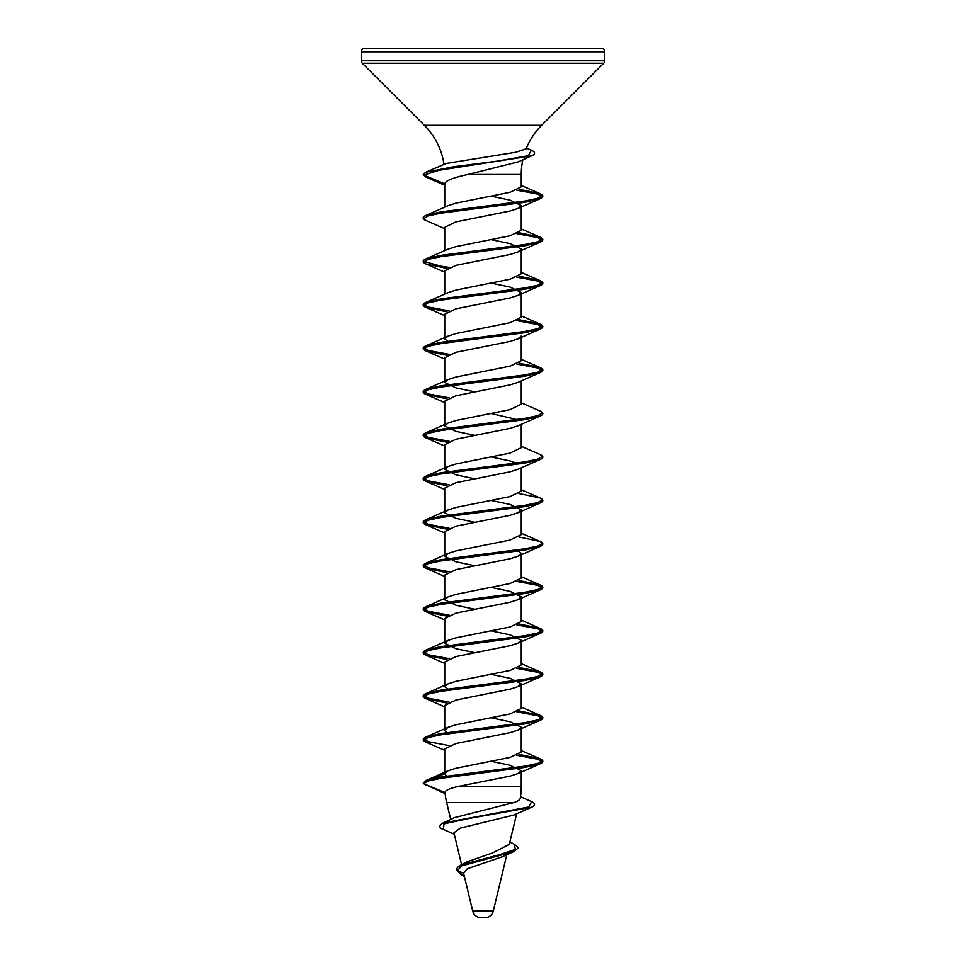 <?xml version="1.0" encoding="UTF-8"?>
<svg xmlns="http://www.w3.org/2000/svg" width="966" height="966" viewBox="0 0 966 966"><rect width="100%" height="100%" fill="white"/><g stroke="black" fill="none" stroke-linecap="round" stroke-linejoin="round"><path stroke-width="1.45" d="M361.284 60.773L604.716 60.773L604.716 51.778L361.284 51.778L361.284 60.773A3.478 3.478 0 0 0 362.298 63.225L424.376 125.302A69.552 69.552 0 0 1 444.01 164.425M604.716 60.773A3.478 3.478 0 0 1 603.702 63.225L362.298 63.225M424.376 125.302L541.624 125.302L603.702 63.225M604.716 51.778A3.478 3.478 0 0 0 601.238 48.3L364.762 48.3A3.478 3.478 0 0 0 361.284 51.778M541.624 125.302A69.552 69.552 0 0 0 526.144 148.861L515.772 152.266L446.171 163.471L425.934 172.214L453.875 166.72L496.693 161.213L528.378 155.719L531.372 150.213L526.458 148.088M522.823 159.801A69.552 69.552 0 0 0 521.254 174.484L467.991 174.484L518.38 161.829L531.638 155.864C535.635 154.029 535.55 152.145 531.372 150.213M518.984 189.239L540.006 193.659L542.312 195.579L537.796 198.296L524.936 201.013L441.064 211.88L425.994 215.394L448.091 205.673L455.952 203.15L510.048 192.282L521.254 186.849L521.254 174.484M444.746 207.183L444.746 183.842C445.447 180.727 453.199 177.611 467.991 174.484M518.984 232.709L540.006 237.129L542.312 239.049L537.796 241.766L524.936 244.483L441.064 255.35L425.994 258.864L448.091 249.143L455.952 246.62L510.048 235.752L521.254 230.319L521.254 205.577L517.909 208.499L510.048 211.011L455.952 221.878L444.746 227.312L444.746 250.653M491.392 196.219L510.048 200.143L521.254 205.577M518.984 276.179L540.006 280.599L542.312 282.519L537.796 285.236L524.936 287.953L441.064 298.82L425.994 302.334L448.091 292.613L455.952 290.09L510.048 279.222L521.254 273.789L521.254 249.047L517.909 251.969L510.048 254.481L455.952 265.348L444.746 270.782L444.746 294.123M491.392 239.689L510.048 243.613L521.254 249.047M521.254 317.259L521.254 292.517L517.909 295.439L510.048 297.951L455.952 308.818L444.746 314.252L444.746 338.994L448.091 336.083L455.952 333.56L510.048 322.692L521.254 317.259M491.392 283.159L510.048 287.083L521.254 292.517M521.254 360.729L521.254 335.987L517.909 338.909L510.048 341.421L455.952 352.288L444.746 357.722L444.746 382.464L448.091 379.553L455.952 377.03L510.048 366.162L521.254 360.729M449.154 342.362L444.746 338.994M516.846 332.618L518.984 333.596M474.608 435.304L455.952 431.367L444.746 425.934L448.091 423.023L455.952 420.5L510.048 409.632L521.254 404.199L521.254 380.87M474.608 391.834L455.952 387.897L444.746 382.464M516.846 364.097L537.796 368.022L542.312 370.739L540.006 372.659L517.909 382.379L510.048 384.891L455.952 395.758L444.746 401.192L444.746 425.934M474.608 478.774L455.952 474.837L444.746 469.404L448.091 466.493L455.952 463.97L510.048 453.102L521.254 447.669L521.254 424.34M491.392 413.569L516.846 419.558M444.746 446.075L425.994 437.864L423.688 435.944L428.204 433.227L441.064 430.51L524.936 419.642L540.006 416.129L517.909 425.849L510.048 428.361L455.952 439.228L444.746 444.662L444.746 469.404M474.608 522.244L455.952 518.307L444.746 512.874L448.091 509.963L455.952 507.44L510.048 496.572L521.254 491.139L521.254 467.81M491.392 457.039L510.048 460.963L518.984 464.006M444.746 489.545L425.994 481.334L423.688 479.414L428.204 476.697L441.064 473.98L524.936 463.112L540.006 459.599L517.909 469.319L510.048 471.831L455.952 482.698L444.746 488.132L444.746 512.874M474.608 565.714L455.952 561.777L444.746 556.344L448.091 553.433L455.952 550.91L510.048 540.042L521.254 534.609L521.254 511.28M491.392 500.509L510.048 504.433L521.254 509.867L517.909 512.789L510.048 515.301L455.952 526.168L444.746 531.602L444.746 556.344M521.254 578.079L521.254 553.337L517.909 556.259L510.048 558.771L455.952 569.638L444.746 575.072L444.746 599.814L448.091 596.903L455.952 594.38L510.048 583.512L521.254 578.079M516.846 549.968L521.254 553.337M521.254 621.549L521.254 596.807L517.909 599.729L510.048 602.241L455.952 613.108L444.746 618.542L444.746 643.284L448.091 640.373L455.952 637.85L510.048 626.982L521.254 621.549M474.608 609.184L455.952 605.247L444.746 599.814M491.392 587.449L510.048 591.373L521.254 596.807M521.254 665.019L521.254 640.277L517.909 643.199L510.048 645.711L455.952 656.578L444.746 662.012L444.746 686.754L448.091 683.843L455.952 681.32L510.048 670.452L521.254 665.019M474.608 652.654L455.952 648.717L444.746 643.284M491.392 630.919L510.048 634.843L521.254 640.277M447.017 732.614L444.746 730.224L448.091 727.313L455.952 724.79L510.048 713.922L521.254 708.489L521.254 683.747L517.909 686.669L510.048 689.181L455.952 700.048L444.746 705.482L444.746 728.823M449.154 690.122L444.746 686.754M491.392 674.389L510.048 678.313L521.254 683.747M433.505 778.355L444.746 773.694L448.091 770.783L455.952 768.26L510.048 757.392L521.254 751.959L521.254 727.217L517.909 730.139L510.048 732.651L455.952 743.518L444.746 748.952L444.746 772.293M491.392 717.859L510.048 721.783L521.254 727.217M521.254 786.348L521.254 770.687L517.909 773.609L510.048 776.121L458.693 786.348L521.254 786.348A69.552 69.552 0 0 1 520.191 798.447C519.913 799.824 517.776 801.2 513.791 802.577L454.817 817.526L443.008 823.008C438.576 825.87 438.721 828.007 443.43 829.42L443.949 823.901L469.452 818.371L531.372 807.335L513.719 815.062L460.299 828.128L453.923 832.789L461.579 864.667M444.746 773.694L446.534 776.157M491.392 761.329L510.048 765.253L521.254 770.687M458.693 786.348C449.625 788.353 445.06 790.417 445.024 792.543A69.552 69.552 0 0 0 446.666 802.577L450.724 819.458M509.843 842.086L514.178 844.163L515.385 849.392L499.712 854.608L460.818 865.053L466.481 862.058L492.757 852.833L509.299 844.369L516.653 813.758M463.632 873.228L457.389 870.644L461.736 865.898L513.441 851.674L503.057 856.504L467.303 868.76L463.632 873.228L472.7 911.035A8.694 8.694 0 0 0 481.165 917.7L484.835 917.7A8.694 8.694 0 0 0 493.3 911.035L506.812 854.717M442.15 48.3L469.548 48.3L442.15 48.3M503.31 48.3L523.85 48.3M457.389 870.644L457.389 869.364L457.389 870.644L464.453 876.657M445.024 792.543L423.688 783.704A0.7 0.7 0 0 1 423.265 783.064L425.994 780.504L448.091 770.783M425.934 172.214L423.313 174.23A0.7 0.7 0 0 0 423.688 175.124L444.746 183.842M513.791 802.577L446.666 802.577M472.7 911.035L493.3 911.035M520.481 796.672L531.638 801.683L528.668 807.008L443.008 823.008M516.846 755.327L537.796 759.252L542.312 761.969L540.006 763.889L524.936 767.402L441.064 778.27L428.204 780.987L423.688 783.704L445.133 793.605M423.965 261.424L441.064 266.218L449.154 267.413M516.846 277.157L537.796 281.082L542.312 283.799L540.006 285.719L524.936 289.232L441.064 300.1L428.204 302.817L423.688 305.534L425.994 307.454C422.227 305.751 422.227 304.036 425.994 302.334L423.688 304.254L428.204 306.971L449.154 310.883M518.984 319.649L540.006 324.069L542.312 325.989L537.796 328.706L524.936 331.423L441.064 342.29L425.994 345.804L423.688 347.724L428.204 350.441L449.154 354.353M518.984 363.119L540.006 367.539L542.312 369.459L537.796 372.176L524.936 374.893L441.064 385.76L425.994 389.274L423.688 391.194L428.204 393.911L449.154 397.823M521.254 402.798L540.006 411.009L542.312 412.929L537.796 415.646L524.936 418.363L441.064 429.23L425.994 432.744L423.688 434.664L428.204 437.381L449.154 441.293M521.254 446.268L540.006 454.479L542.312 456.399L537.796 459.116L524.936 461.833L441.064 472.7L425.994 476.214L423.688 478.134L428.204 480.851L449.154 484.763M518.984 493.529L540.006 497.949L542.312 499.869L537.796 502.586L524.936 505.303L441.064 516.17L425.994 519.684L423.688 521.604L428.204 524.321L449.154 528.233M518.984 536.999L540.006 541.419L542.312 543.339L537.796 546.056L524.936 548.773L441.064 559.64L425.994 563.154L423.688 565.074L428.204 567.791L449.154 571.703M518.984 580.469L540.006 584.889L542.312 586.809L537.796 589.526L524.936 592.243L441.064 603.11L425.994 606.624L423.688 608.544L428.204 611.261L449.154 615.173M518.984 623.939L540.006 628.359L542.312 630.279L537.796 632.996L524.936 635.713L441.064 646.58L425.994 650.094L423.688 652.014L428.204 654.731L449.154 658.643M518.984 667.409L540.006 671.829L542.312 673.749L537.796 676.466L524.936 679.183L441.064 690.05L425.994 693.564L423.688 695.484L428.204 698.201L449.154 702.113M518.984 710.879L540.006 715.299L542.312 717.219L537.796 719.936L524.936 722.653L441.064 733.52L425.994 737.034L423.688 738.954L428.204 741.671L449.154 745.583M518.984 754.349L540.006 758.769L542.312 760.689L537.796 763.406L524.936 766.123L441.064 776.99L425.994 780.504M531.638 155.864L438.914 170.306L423.688 175.124L425.994 177.044L444.746 185.255M516.846 190.217L537.796 194.142L542.312 196.859L540.006 198.779L524.936 202.292L441.064 213.16L428.204 215.877L423.688 218.594L425.994 220.514C422.227 218.811 422.227 217.096 425.994 215.394M516.846 233.687L537.796 237.612L542.312 240.329L540.006 242.249L524.936 245.762L441.064 256.63L428.204 259.347L423.688 262.064L425.994 263.984L447.017 268.391M444.746 315.665L425.994 307.454L447.017 311.861M516.846 320.627L537.796 324.552L542.312 327.269L540.006 329.189L524.936 332.702L441.064 343.57L428.204 346.287L423.688 349.004L425.994 350.924L447.017 355.331M521.254 359.328L540.006 367.539C543.773 369.241 543.773 370.956 540.006 372.659L524.936 376.172L441.064 387.04L428.204 389.757L423.688 392.474L425.994 394.394L447.017 398.801M448.091 423.023L425.994 432.744C422.227 434.446 422.227 436.161 425.994 437.864L447.017 442.271M448.091 466.493L425.994 476.214C422.227 477.916 422.227 479.631 425.994 481.334L447.017 485.741M542.035 500.509L542.312 501.149L540.006 503.069L524.936 506.582L441.064 517.45L428.204 520.167L423.688 522.884L425.994 524.804L447.017 529.211M542.035 543.979L542.312 544.619L540.006 546.539L524.936 550.052L441.064 560.92L428.204 563.637L423.688 566.354L425.994 568.274L447.017 572.681M516.846 581.447L537.796 585.372L542.312 588.089L540.006 590.009L524.936 593.522L441.064 604.39L428.204 607.107L423.688 609.824L425.994 611.744L447.017 616.151M516.846 624.917L537.796 628.842L542.312 631.559L540.006 633.479L524.936 636.992L441.064 647.86L428.204 650.577L423.688 653.294L425.994 655.214L447.017 659.621M516.846 668.387L537.796 672.312L542.312 675.029L540.006 676.949L524.936 680.462L441.064 691.33L428.204 694.047L423.688 696.764L425.994 698.684L447.017 703.091M516.846 711.857L537.796 715.782L542.312 718.499L540.006 720.419L524.936 723.932L441.064 734.8L428.204 737.517L423.688 740.234L425.994 742.154C422.227 740.451 422.227 738.736 425.994 737.034L448.091 727.313M464.453 876.681L460.371 874.133L457.003 870.245M514.178 844.163C517.631 846.735 518.754 848.196 517.547 848.534L513.465 851.674M460.818 865.053C457.498 866.973 456.23 868.7 457.015 870.257M454.274 834.238L443.43 829.42M423.313 783.317L425.934 785.334M531.638 801.683C535.635 803.519 535.55 805.403 531.372 807.335M521.254 750.558L540.006 758.769C543.773 760.471 543.773 762.186 540.006 763.889L517.909 773.609M521.254 707.088L540.006 715.299C543.773 717.001 543.773 718.716 540.006 720.419L517.909 730.139M448.091 683.843L425.994 693.564C422.227 695.266 422.227 696.981 425.994 698.684L444.746 706.895M521.254 663.618L540.006 671.829C543.773 673.531 543.773 675.246 540.006 676.949L517.909 686.669M448.091 640.373L425.994 650.094C422.227 651.796 422.227 653.511 425.994 655.214L444.746 663.425M521.254 620.148L540.006 628.359C543.773 630.061 543.773 631.776 540.006 633.479L517.909 643.199M448.091 596.903L425.994 606.624C422.227 608.326 422.227 610.041 425.994 611.744L444.746 619.955M521.254 576.678L540.006 584.889C543.773 586.591 543.773 588.306 540.006 590.009L517.909 599.729M448.091 553.433L425.994 563.154C422.227 564.856 422.227 566.571 425.994 568.274L444.746 576.485M521.254 533.208L540.006 541.419C543.773 543.121 543.773 544.836 540.006 546.539L517.909 556.259M448.091 509.963L425.994 519.684C422.227 521.386 422.227 523.101 425.994 524.804L444.746 533.015M521.254 489.738L540.006 497.949C543.773 499.651 543.773 501.366 540.006 503.069L517.909 512.789M448.091 379.553L425.994 389.274C422.227 390.976 422.227 392.691 425.994 394.394L444.746 402.605M448.091 336.083L425.994 345.804C422.227 347.506 422.227 349.221 425.994 350.924L444.746 359.135M521.254 315.858L540.006 324.069C543.773 325.771 543.773 327.486 540.006 329.189L517.909 338.909M521.254 272.388L540.006 280.599C543.773 282.301 543.773 284.016 540.006 285.719L517.909 295.439M521.254 228.918L540.006 237.129C543.773 238.831 543.773 240.546 540.006 242.249L517.909 251.969M521.254 185.448L540.006 193.659C543.773 195.361 543.773 197.076 540.006 198.779L517.909 208.499M444.746 228.725L425.994 220.514M444.746 272.195L425.994 263.984C422.227 262.281 422.227 260.566 425.994 258.864M444.746 750.365L425.994 742.154M425.994 177.044L423.265 174.484M540.006 416.129C543.773 414.426 543.773 412.711 540.006 411.009M540.006 459.599C543.773 457.896 543.773 456.181 540.006 454.479"/></g></svg>
